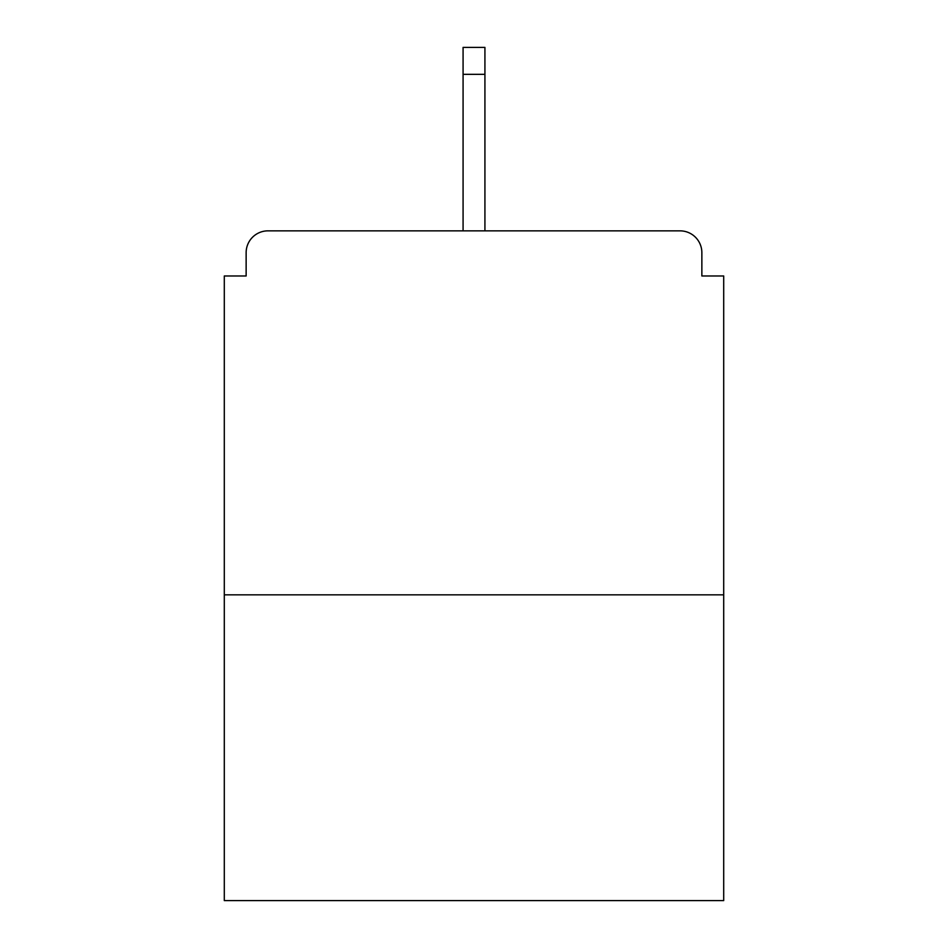 <?xml version="1.0" encoding="UTF-8"?>
<svg xmlns="http://www.w3.org/2000/svg" width="948" height="948" viewBox="0 0 948 948"><rect width="100%" height="100%" fill="white"/><g stroke="black" fill="none" stroke-linecap="round" stroke-linejoin="round"><path stroke-width="1.42" d="M701.864 275.987L701.864 252.689L701.864 275.987L723.703 275.987L723.703 900.6L224.297 900.6L224.297 275.987L246.136 275.987L246.136 252.689L246.136 275.987M723.703 594.846L224.297 594.846M701.864 252.689A21.84 21.84 0 0 0 680.024 230.85L267.976 230.85A21.84 21.84 0 0 0 246.136 252.689M680.024 230.85L567.177 230.85L680.024 230.85M380.823 230.85L267.976 230.85L380.823 230.85M484.926 74.335L463.074 74.335L463.074 47.4L484.926 47.4L484.926 230.85M463.074 74.335L463.074 230.85"/></g></svg>
